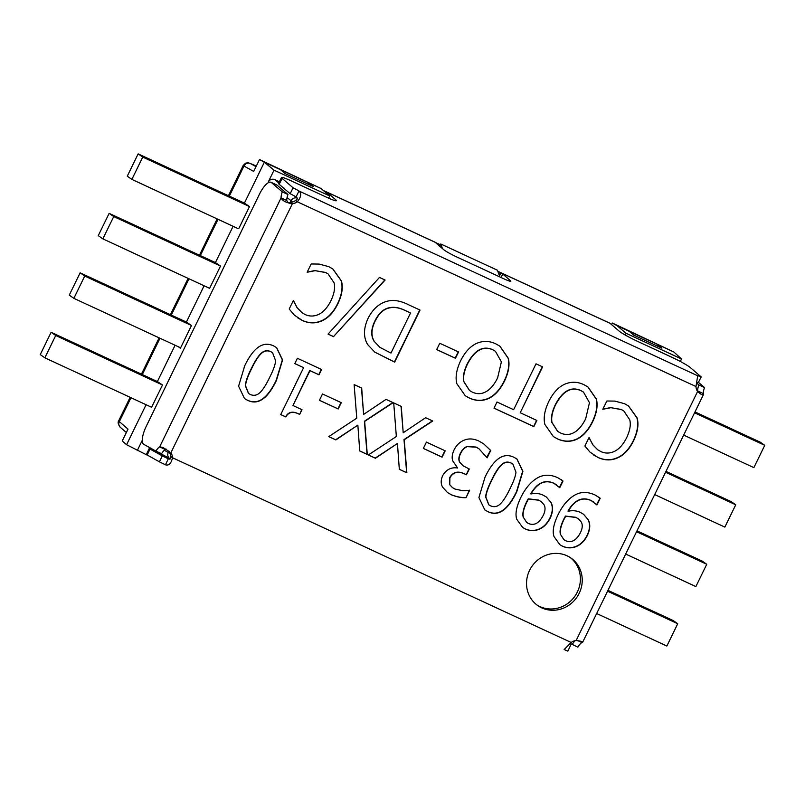 <?xml version="1.0" encoding="UTF-8"?>
<svg xmlns="http://www.w3.org/2000/svg" width="805" height="805" viewBox="0 0 805 805"><rect width="100%" height="100%" fill="white"/><g stroke="black" fill="none" stroke-linecap="round" stroke-linejoin="round"><path stroke-width="1.21" d="M314.916 270.732L307.138 272.241L311.163 263.97L319.193 264.08L328.782 266.656L332.888 269.001L341.401 280.885C343.242 287.315 342.055 294.972 337.838 303.837C333.602 312.39 328.319 318.035 321.98 320.793C315.671 323.66 309.14 323.56 302.368 320.491L294.308 315.107L289.196 309.009L293.272 300.657L297.266 307.832L302.066 312.783L305.296 314.604C309.663 316.586 314.192 316.496 318.871 314.332C323.529 311.998 327.565 307.44 330.966 300.657C334.296 293.563 335.323 287.616 334.055 282.807L328.138 273.962L325.773 272.603L314.685 270.571L325.542 272.442L328.027 273.881M307.158 272.201L314.685 270.571M301.945 312.702L297.035 307.671L293.563 300.748M297.679 317.814L302.147 320.33C308.909 323.399 315.449 323.499 321.748 320.632C328.088 317.874 333.371 312.229 337.607 303.676C341.823 294.811 343.011 287.154 341.169 280.724L332.767 268.92M328.088 334.065L333.532 336.581L384.85 279.919M333.763 336.742L328.058 334.105L379.487 277.433L385.112 280.039L333.532 336.581M495.296 351.201L492.61 349.652C482.909 345.415 474.467 350.135 467.272 363.81C463.962 370.773 462.754 376.649 463.66 381.429L469.486 390.485M463.891 381.59L469.597 390.566L472.223 392.065C476.882 394.299 481.43 394.198 485.868 391.773C490.315 389.368 494.22 384.75 497.601 377.927L501.384 361.858L495.407 351.282L492.831 349.813C483.141 345.576 474.698 350.296 467.504 363.971C464.183 370.934 462.986 376.81 463.891 381.59L463.66 381.429M488.736 398.425C482.537 401.262 476.077 401.142 469.345 398.073L465.28 395.758L456.787 383.623C455.207 377.163 456.485 369.555 460.631 360.791C464.867 352.228 470.11 346.472 476.349 343.514C482.799 340.646 489.289 340.757 495.8 343.846L499.915 346.2L508.337 358.336C509.907 364.846 508.619 372.433 504.473 381.107C500.167 389.731 494.924 395.507 488.736 398.425L488.504 398.264C494.693 395.346 499.935 389.57 504.242 380.946C508.388 372.272 509.676 364.685 508.106 358.175L499.804 346.12M465.169 395.678L469.114 397.912C475.846 400.981 482.306 401.101 488.504 398.264M536.009 363.82L542.6 366.879L520.221 412.754L536.865 420.472L533.856 426.62L493.988 408.155L496.997 401.997L513.63 409.705L536.009 363.82M494.018 408.105L533.624 426.459L536.613 420.351M520.221 412.754L542.349 366.758M272.452 352.61L270.722 351.614C267.129 349.954 263.799 350.648 260.74 353.707C257.831 356.565 254.662 361.586 251.23 368.75C247.709 375.814 245.726 381.389 245.284 385.484L248.473 393.434M251.462 368.911C247.93 375.975 245.948 381.55 245.515 385.645L248.584 393.514L250.154 394.41C253.776 396.09 257.127 395.406 260.226 392.357C263.255 389.278 266.405 384.257 269.685 377.303C273.227 370.391 275.209 364.906 275.652 360.831L272.563 352.691L270.953 351.775C267.361 350.115 264.03 350.809 260.961 353.868C258.063 356.726 254.893 361.747 251.462 368.911M247.336 400.186L244.509 398.576L238.592 386.209L244.71 365.782C253.565 347.358 263.255 340.767 273.77 345.999L276.658 347.639L282.585 359.946L276.437 380.433C267.572 398.918 257.872 405.499 247.336 400.186L247.115 400.025C257.64 405.338 267.341 398.757 276.206 380.272L282.364 359.865L276.538 347.569M244.388 398.495L247.115 400.025M299.651 414.454C293.241 411.003 288.643 411.838 285.866 416.96L280.724 414.575L303.596 367.684L294.801 363.598L297.387 358.285L321.577 369.505L318.991 374.818L309.985 370.642L292.98 405.519L301.976 409.685L299.651 414.454L301.724 409.574M294.821 363.558L303.596 367.684M280.744 414.535L285.644 416.799C288.421 411.677 293.01 410.842 299.43 414.293M292.98 405.519L309.754 370.481L318.76 374.657L321.326 369.384M319.424 400.296L322.503 393.967L341.27 402.671L338.191 408.99L319.424 400.296M319.444 400.256L337.959 408.829L341.018 402.55M356.766 418.167L354.13 384.589L361.687 388.08L363.619 414.424L386.038 399.371L393.152 402.671L364.645 421.407L367.291 454.483L359.734 450.981L357.853 425.141L335.866 439.922L328.752 436.622L356.766 418.167M328.802 436.592L335.635 439.761L357.853 425.141M359.734 450.921L367.06 454.322L364.413 421.246L392.87 402.54M363.619 414.424L361.465 387.98M396.352 436.511L393.715 402.923L401.272 406.424L403.204 432.758L425.624 417.715L432.738 421.005L404.231 439.751L406.877 472.827L399.32 469.325L397.439 443.485L375.452 458.256L368.338 454.966L396.352 436.511M368.378 454.936L375.221 458.095L397.439 443.485M399.31 469.265L406.646 472.666L403.999 439.59L432.456 420.884M403.204 432.758L401.041 406.324M423.339 448.455L426.429 442.126L445.195 450.82L442.106 457.149L423.339 448.455M423.36 448.405L441.875 456.988L444.944 450.709M466.055 497.661C461.597 497.903 456.767 496.977 451.545 494.874L447.51 492.59L442.539 487.075C440.677 483.564 440.768 479.669 442.81 475.413C446.362 469.476 451.303 467.011 457.653 468.017L452.873 461.054C451.635 458.136 452.038 454.392 454.101 449.834C456.475 445.145 459.836 441.915 464.203 440.144C468.671 438.312 473.521 438.604 478.764 440.989L483.604 443.776L490.738 450.478L487.146 457.854L479.025 448.828L476.218 447.208L467.292 446.634C464.586 447.661 462.362 449.935 460.611 453.467C458.86 457.19 458.619 460.168 459.897 462.392L463.006 465.743L469.285 469.013L466.467 474.799L464.254 473.773C457.884 470.905 453.104 472.253 449.915 477.828L449.764 484.691L452.571 487.689L455.016 489.078L462.925 490.738L469.647 490.285L466.055 497.661L469.396 490.165M452.46 487.609L449.532 484.53L449.683 477.667C452.873 472.092 457.653 470.744 464.022 473.612L466.236 474.638L469.033 468.902M462.885 465.662L459.665 462.231C458.387 460.007 458.629 457.029 460.38 453.306C462.13 449.774 464.354 447.5 467.061 446.473L475.997 447.047L478.915 448.747M486.623 457.562L490.517 450.317L483.493 443.696M447.389 492.509L451.323 494.713C456.536 496.816 461.366 497.742 465.823 497.5M523.542 517.585L526.832 522.566L528.332 523.421C534.107 525.957 539.038 523.351 543.134 515.592C545.237 511.417 545.589 507.875 544.18 504.966L541.443 501.757L538.756 500.227L528.472 498.979L526.752 502.209C523.461 509.132 522.385 514.254 523.542 517.585L526.712 522.475M541.322 501.676L538.525 500.066L528.241 498.818L526.52 502.048C523.23 508.971 522.153 514.093 523.31 517.424M551.123 502.652C553.317 507.1 552.955 512.362 550.026 518.43C547.269 523.803 543.596 527.446 538.988 529.338C534.409 531.119 529.921 531.028 525.514 529.096L522.656 527.456L516.78 519.306C515.019 514.103 516.357 506.838 520.795 497.54C525.222 488.534 530.596 482.094 536.915 478.23C543.164 474.417 550.097 474.236 557.724 477.687L563.007 481.018L559.737 487.719L553.9 483.312C544.975 479.448 537.327 483.01 530.958 493.978C535.476 493.042 539.511 493.425 543.063 495.135L546.384 497.027L551.123 502.652L546.273 496.947M538.988 529.338L538.756 529.177C543.365 527.285 547.048 523.642 549.795 518.269C552.723 512.201 553.085 506.939 550.892 502.491M530.958 493.978L530.737 493.817C537.106 482.849 544.754 479.287 553.669 483.151L556.215 484.62M559.354 487.488L562.775 480.857L561.397 479.73M522.536 527.376L525.283 528.935C529.69 530.867 534.188 530.958 538.756 529.177M560.753 534.822L564.043 539.803L565.543 540.658C571.319 543.204 576.249 540.598 580.345 532.84C582.448 528.664 582.8 525.122 581.391 522.204L578.654 519.004L575.967 517.474L565.684 516.226L563.963 519.456C560.672 526.379 559.596 531.501 560.753 534.822L563.933 539.722M578.533 518.923L575.736 517.313L565.452 516.065L563.731 519.295C560.441 526.218 559.374 531.34 560.522 534.661M588.334 519.889C590.538 524.347 590.166 529.599 587.237 535.677C584.49 541.051 580.808 544.683 576.199 546.585C571.631 548.356 567.133 548.275 562.725 546.333L559.867 544.703L554.001 536.553C552.24 531.34 553.578 524.085 558.016 514.787C562.443 505.771 567.817 499.342 574.136 495.478C580.375 491.664 587.308 491.483 594.945 494.934L600.218 498.255L596.948 504.966L591.112 500.549C582.196 496.695 574.549 500.247 568.179 511.225C572.687 510.279 576.722 510.672 580.274 512.383L583.595 514.274L588.334 519.889L583.484 514.194M576.199 546.585L575.978 546.424C580.576 544.522 584.259 540.89 587.006 535.516C589.934 529.438 590.307 524.186 588.103 519.728M568.179 511.225L567.948 511.064C574.317 500.086 581.965 496.534 590.89 500.398L593.426 501.867M596.575 504.735L599.987 498.094L598.608 496.967M559.747 544.623L562.494 546.172C566.901 548.114 571.399 548.195 575.978 546.424M512.765 463.972L511.034 462.976C507.452 461.315 504.121 462.01 501.052 465.069C498.144 467.926 494.974 472.948 491.553 480.112C488.021 487.176 486.039 492.751 485.606 496.846L488.786 504.795M491.775 480.273C488.253 487.337 486.27 492.912 485.838 497.007L488.897 504.876L490.476 505.771C494.089 507.452 497.45 506.768 500.539 503.719C503.568 500.64 506.727 495.618 510.008 488.665C513.54 481.752 515.522 476.258 515.965 472.193L512.876 464.052L511.266 463.137C507.683 461.476 504.353 462.171 501.284 465.23C498.375 468.087 495.206 473.099 491.775 480.273M487.659 511.547L484.821 509.937L478.915 497.571L485.033 477.144C493.878 458.719 503.568 452.128 514.083 457.361L516.971 459.001L522.908 471.307L516.76 491.795C507.885 510.279 498.184 516.86 487.659 511.547L487.428 511.386C497.963 516.699 507.653 510.118 516.528 491.634L522.676 471.227L516.85 458.92M484.711 509.857L487.428 511.386M610.613 407.753L602.824 409.262L606.859 401.001L614.889 401.101L624.469 403.677L628.574 406.022L637.097 417.906C638.929 424.336 637.741 431.993 633.535 440.858C629.299 449.411 624.016 455.067 617.677 457.814C611.367 460.681 604.827 460.581 598.065 457.512L590.005 452.128L584.893 446.03L588.968 437.689L592.953 444.863L597.753 449.804L600.983 451.625C605.36 453.607 609.888 453.517 614.567 451.353C619.226 449.019 623.251 444.461 626.662 437.679C629.983 430.584 631.019 424.638 629.752 419.828L623.835 410.983L621.47 409.624L610.381 407.592L621.239 409.463L623.724 410.902M602.854 409.222L610.381 407.592M597.642 449.723L592.721 444.702L589.26 437.769M593.376 454.835L597.833 457.351C604.605 460.42 611.136 460.52 617.445 457.653C623.784 454.906 629.067 449.25 633.304 440.697C637.51 431.832 638.697 424.175 636.866 417.745L628.463 405.941M583.384 392.025L580.697 390.475C570.997 386.239 562.554 390.958 555.359 404.633C552.049 411.597 550.841 417.463 551.747 422.243L557.573 431.309M551.978 422.404L557.694 431.389L560.31 432.889C564.979 435.113 569.527 435.022 573.955 432.597C578.403 430.182 582.307 425.573 585.688 418.741L589.471 402.681L583.494 392.105L580.928 390.636C571.228 386.4 562.786 391.119 555.591 404.794C552.28 411.758 551.073 417.624 551.978 422.404L551.747 422.243M576.823 439.248C570.624 442.076 564.164 441.965 557.432 438.896L553.367 436.572L544.874 424.436C543.294 417.986 544.572 410.379 548.718 401.615C552.965 393.051 558.197 387.286 564.436 384.337C570.896 381.469 577.376 381.58 583.887 384.659L588.012 387.014L596.425 399.159C597.994 405.66 596.706 413.257 592.561 421.931C588.254 430.554 583.011 436.32 576.823 439.248L576.591 439.087C582.78 436.159 588.032 430.393 592.329 421.77C596.485 413.096 597.773 405.499 596.193 398.998L587.892 386.933M553.256 436.491L557.201 438.735C563.933 441.804 570.403 441.915 576.591 439.087M436.682 349.591L439.761 343.262L458.528 351.956L455.449 358.285L436.682 349.591M436.702 349.541L455.217 358.124L458.276 351.845M374.375 341.551L380.071 347.458L390.978 353.073L410.52 313.014L405.499 310.69C399.884 307.882 394.752 306.916 390.103 307.792C383.975 308.778 378.974 313.246 375.09 321.205C371.196 329.225 370.954 336.007 374.375 341.551L379.95 347.378M410.52 313.014L405.267 310.529C399.652 307.721 394.531 306.755 389.882 307.631C383.744 308.617 378.742 313.085 374.858 321.044C370.964 329.064 370.733 335.846 374.144 341.39M367.613 344.52C363.256 337.023 363.468 328.158 368.257 317.935C373.379 308.194 380.292 302.489 389.016 300.829C394.863 299.792 401.393 301.12 408.618 304.793L420.029 310.076L394.651 362.119L374.818 352.157L367.613 344.52M374.707 352.077L394.42 361.958L419.777 309.965M277.162 185.231L287.969 194.518A9.942 3.321 -65.1 0 0 286.761 200.515L281.086 197.889C282.525 200.848 286.278 202.8 292.356 203.756L290.514 202.468A9.942 9.348 124.9 0 0 295.475 200.515L297.317 201.793A9.942 9.348 -55.1 0 1 292.356 203.756L170.912 452.742A9.942 9.348 -55.1 0 1 172.491 457.733L170.65 456.445A9.942 9.348 124.9 0 0 169.07 451.454L162.922 447.429L159.652 446.876L165.317 449.502A9.942 3.321 -65.1 0 0 161.553 453.708L155.888 451.082A9.942 3.321 114.9 0 1 159.652 446.876L281.086 197.889A9.942 3.321 114.9 0 1 282.303 191.892L271.486 182.604L277.162 185.231A16.573 5.534 -65.1 0 0 276.719 184.939L271.044 182.312A16.573 5.534 114.9 0 1 271.486 182.604M570.252 643.457L577.859 647.16A9.942 3.321 114.9 0 1 581.874 642.531C583.756 641.907 581.844 641.243 576.139 640.518A9.942 9.348 124.9 0 0 571.178 642.481L564.164 649.534L567.867 651.124L570.705 645.127L569.286 644.493M703.318 393.544L697.653 390.918A9.942 3.321 114.9 0 1 698.861 384.921L704.526 387.547A9.942 3.321 -65.1 0 0 703.318 393.544L703.359 394.762L701.417 394.551L697.573 391.532A9.942 9.348 -55.1 0 1 696.003 386.551L697.683 375.774A9.942 0.886 -153.3 0 1 701.165 376.901L698.197 382.798A9.942 0.886 26.7 0 0 696.717 382.214M529.589 570.342A28.99 27.279 -55.1 0 1 570.997 558.066A28.99 27.279 -55.1 0 1 576.742 597.461A28.99 27.279 -55.1 0 1 537.78 605.591A28.99 27.279 -55.1 0 1 529.589 570.342M323.479 190.604L326.468 191.882A9.942 3.321 114.9 0 1 326.498 191.892A9.942 3.321 114.9 0 1 326.77 192.063L335.776 199.801L335.333 200.687M435.726 242.617L440.385 244.74M499.251 275.199L500.489 272.513L501.022 272.815A11.602 1.026 -153.3 0 1 502.773 274.062L510.44 280.643A11.602 1.026 -153.3 0 1 510.883 281.247A11.602 1.026 -153.3 0 1 503.558 278.661L456.807 256.986A11.602 1.026 -153.3 0 1 443.847 249.781L436.179 243.201A11.602 1.026 -153.3 0 1 435.736 242.587A11.602 1.026 -153.3 0 1 435.757 242.567L326.498 191.892M701.165 376.901L690.177 367.462A16.573 1.469 -153.3 0 0 671.662 357.168L637.661 341.411A16.573 1.469 26.7 0 1 619.146 331.117L610.14 323.379A9.942 3.321 -65.1 0 0 609.868 323.208A9.942 3.321 -65.1 0 0 609.838 323.187L500.599 272.573M497.822 271.315L501.022 272.815L499.492 275.843M290.142 193.713L293.101 187.806A9.942 0.886 -153.3 0 1 298.997 191.016L296.039 196.923A9.942 0.886 26.7 0 0 290.142 193.713L279.154 184.275L282.122 178.378A16.573 1.469 -153.3 0 1 281.478 177.503A16.573 1.469 -153.3 0 1 291.943 181.206L325.945 196.963A16.573 1.469 26.7 0 0 336.41 200.676A16.573 1.469 26.7 0 0 335.776 199.801M281.478 177.503L278.52 183.399A16.573 1.469 26.7 0 0 279.154 184.275M293.101 187.806L282.122 178.378M159.984 453.235L149.207 448.536L146.369 454.523L159.44 461.859L162.278 455.872L168.305 458.8L165.478 464.787L159.44 461.859M147.174 455.046L150.012 449.059L149.207 448.536M150.012 449.059L162.278 455.872M569.377 644.403L570.705 645.127M575.213 640.659A9.942 3.321 -65.1 0 0 572.194 644.533M696.587 382.969L698.861 384.921M155.888 451.082L143.813 444.38A16.573 5.534 114.9 0 1 146.299 426.197L259.482 194.136A16.573 5.534 114.9 0 1 271.044 182.312M170.65 456.445C171.143 458.81 170.368 459.595 168.305 458.79L168.406 458.84M571.178 642.481L172.491 457.733C171.173 463.539 168.839 465.884 165.478 464.787L165.76 464.918M166.061 449.019L165.317 449.502M282.303 191.892L287.969 194.518M286.761 200.515L288.21 202.709L290.514 202.468M697.683 375.774L298.997 191.016C301.694 193.482 301.13 197.074 297.317 201.793L696.003 386.551M295.475 200.515C297.679 199.368 297.87 198.171 296.039 196.923M698.438 382.315L704.526 387.547M582.397 641.786L581.874 642.531L577.97 640.72M536.875 604.937A28.99 27.279 124.9 0 0 574.911 596.173A28.99 27.279 124.9 0 0 570.061 557.442M680.326 361.475L681.533 358.99L673.825 351.986L657.534 344.429L656.85 345.838M633.545 335.031L661.881 348.163L657.534 344.429L629.198 331.298L633.545 335.031M256.02 166.665L250.365 163.526A4.971 4.679 119 0 0 243.985 166.041L253.696 171.435L259.502 159.541L264.352 162.238L274.032 170.167L329.718 195.967L321.024 188.501L280.643 169.785L284.99 173.518L313.326 186.649L308.979 182.916L308.295 184.325M120.368 427.385A4.971 4.669 -49.3 0 1 119.331 421.629L128.025 429.095L122.229 440.989L126.576 444.722L148.432 455.751M243.241 165.458L243.985 166.041L229.314 196.128M130.994 397.73L119.331 421.629L118.667 420.814C117.631 422.343 118.184 424.527 120.368 427.375L126.355 432.526M146.087 404.724L126.576 444.722M175.088 345.254L157.388 381.54L162.489 384.981L55.726 335.514L44.849 357.812L40.25 354.592L51.128 332.294L157.388 381.54M204.098 285.775L186.398 322.07L191.489 325.512L84.736 276.035L73.859 298.343L69.26 295.123L80.138 272.825L186.398 322.07M233.098 226.306L215.408 262.591L220.5 266.042L113.736 216.565L102.859 238.864L98.26 235.654L109.138 213.355L215.408 262.591M280.643 169.785L264.352 162.238L244.408 203.122L249.51 206.563L142.747 157.096L131.869 179.394L127.271 176.184L138.148 153.876L244.408 203.122M274.032 170.167L268.236 182.051C269.816 179.475 271.949 178.64 274.656 179.565L279.355 181.739M499.905 276.96L497.43 270.239L440.748 243.975L442.448 248.584M673.825 351.986L612.303 323.026L617.153 325.723L625.847 333.19L681.533 358.99M629.198 331.298L617.153 325.723M439.671 246.199L440.748 243.975M328.641 198.181L329.718 195.967M321.024 188.501L259.502 159.541M625.012 334.91L625.847 333.19M611.538 324.576L612.303 323.026M142.314 440.234L137.273 450.579M178.63 346.895L180.37 348.303L191.489 325.512M44.849 357.812L151.612 407.28L162.489 384.981M131.869 179.394L238.129 228.64L238.773 228.57L249.51 206.563M102.859 238.864L209.622 288.341L220.5 266.042M51.128 332.294L55.726 335.514M109.138 213.355L113.736 216.565M665.987 471.388L731.141 501.585L735.74 504.795L665.554 472.273M654.676 494.572L724.862 527.104L735.74 504.795M607.544 591.212L677.73 623.744L673.131 620.524L607.976 590.337M596.666 613.521L666.852 646.043L677.73 623.744M694.997 411.919L760.151 442.116L764.75 445.326L694.564 412.804M636.976 530.857L702.141 561.055L706.74 564.275L636.554 531.743M683.687 435.103L753.872 467.625L764.75 445.326M625.676 554.051L695.862 586.573L706.74 564.275M180.37 348.303L180.119 347.579L73.859 298.343M80.138 272.825L84.736 276.035M138.148 153.876L142.747 157.096M576.139 640.518L697.573 391.532M326.528 191.902L435.686 242.486M435.757 242.567L326.77 192.063M610.14 323.379L501.022 272.815M502.773 274.062L501.052 277.494M510.44 280.643L510.129 281.257M250.365 163.526L256.352 165.991L248.181 162.711L245.515 163.184L243.231 165.478M142.304 374.546L159.994 338.261M171.304 315.067L189.004 278.782M200.314 255.598L218.014 219.312M297.216 198.131A4.971 4.599 129.3 0 0 291.048 200.727L293.05 201.864M170.107 453.517L168.265 452.46A4.971 4.619 118.7 0 0 170.338 458.89A4.971 1.66 -65.1 0 0 170.348 458.89A4.971 4.971 0 0 1 170.076 458.759L156.965 451.585M168.939 451.072L168.265 452.46L164.29 450.287M287.093 197.487L291.048 200.727L290.122 202.619M268.236 182.051L268.769 182.494M297.166 197.99L295.395 196.541M278.761 182.926L274.656 179.565M609.868 323.208L500.539 272.543M582.699 642.149L703.359 394.762M118.647 420.864L130.128 397.328M141.428 374.144L159.128 337.858M170.439 314.675L188.139 278.379M199.449 255.195L217.139 218.91M228.449 195.726L243.231 165.417"/></g></svg>
